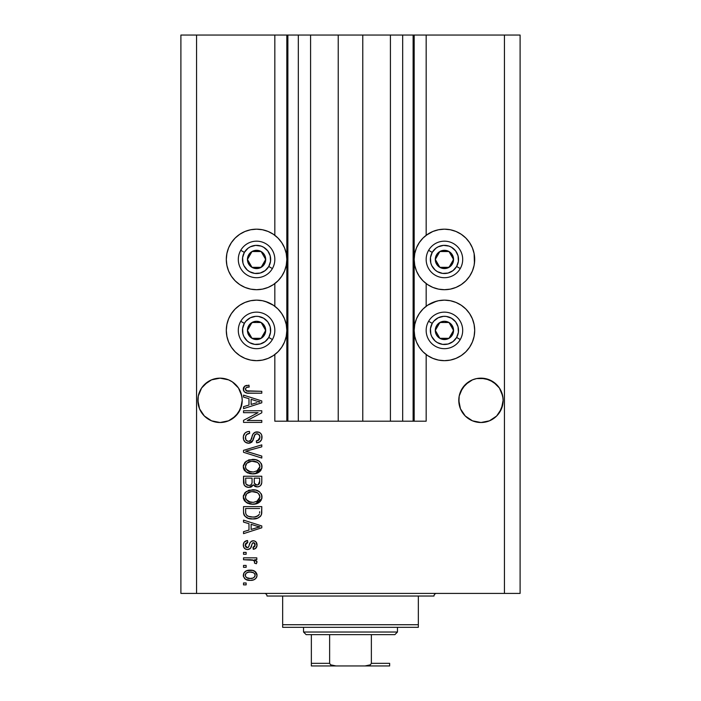 <?xml version="1.0" encoding="UTF-8"?>
<svg xmlns="http://www.w3.org/2000/svg" width="701" height="701" viewBox="0 0 701 701"><rect width="100%" height="100%" fill="white"/><g stroke="black" fill="none" stroke-linecap="round" stroke-linejoin="round"><path stroke-width="1.05" d="M287.804 421.205L274.836 421.205L274.836 354.548L274.836 421.205L286.832 421.205L286.832 35.05L274.836 35.05L274.836 235.308L274.836 35.05L196.56 35.05L196.56 593.414L504.44 593.414L504.44 35.05L414.168 35.05L414.168 421.205L413.117 421.205L413.117 35.05L362.767 35.05L362.767 421.205L338.233 421.205L338.233 35.05L287.883 35.05L287.883 421.205L286.832 421.205L286.832 35.05L287.883 35.05L287.883 421.205L298.319 421.205L298.319 35.05L298.319 421.205L310.578 421.205L310.578 35.05L310.578 421.205L338.233 421.205L338.233 35.05L362.767 35.05L362.767 421.205L390.422 421.205L390.422 35.05L390.422 421.205L402.681 421.205L402.681 35.05L402.681 421.205L413.117 421.205L287.883 421.205M274.836 306.276L274.836 283.572L274.836 306.276M287.804 35.05L196.56 35.05L196.56 593.414L180.902 593.414L180.902 35.05L180.902 593.414L520.098 593.414L504.44 593.414L504.44 35.05L520.098 35.05L520.098 593.414L520.098 35.05L426.164 35.05L426.164 235.308L426.164 35.05L413.117 35.05L413.117 421.205M413.196 35.05L414.168 35.05L414.168 421.205L426.164 421.205L426.164 354.548L426.164 421.205L413.196 421.205M426.164 306.276L426.164 283.572L426.164 306.276M413.117 35.05L287.883 35.05M242.108 398.159L242.117 398.168A22.178 22.178 0 0 0 242.108 398.159L240.531 391.85L241.792 396.012L242.222 400.543M232.364 381.896L238.48 388.012L240.531 391.85A22.178 22.178 0 0 0 240.531 391.85A22.178 22.178 0 0 0 199.548 391.859L198.287 396.012L201.599 388.012L199.548 391.85L201.599 388.012L207.724 381.896L204.359 384.656L211.553 379.846L207.724 381.896L211.553 379.846L220.044 378.154L228.526 379.846L232.364 381.896L228.526 379.846L232.364 381.896L238.48 388.012L241.792 396.012M503.029 398.159L503.029 398.168A22.178 22.178 0 0 0 503.029 398.159L501.452 391.85L502.713 396.012L503.134 400.543M493.276 381.896L499.401 388.012L501.452 391.85A22.178 22.178 0 0 0 476.636 378.584L485.285 378.584L493.276 381.896L489.447 379.846L496.641 384.656L499.401 388.012L502.713 396.012M472.474 379.846L476.636 378.584L472.474 379.846A22.178 22.178 0 0 0 460.469 391.841A22.178 22.178 0 0 0 460.469 391.859L459.208 396.012L462.52 388.012L460.469 391.85L465.28 384.656L462.52 388.012L468.636 381.896L465.28 384.656L472.474 379.846L468.636 381.896M503.029 402.505L501.452 408.823L496.641 416.017L489.447 420.828L480.956 422.51L472.474 420.828L465.28 416.017L460.469 408.823L459.208 404.661L458.892 398.159L458.778 400.332A22.178 22.178 0 0 1 480.956 378.154A22.178 22.178 0 0 1 503.134 400.332L501.452 408.823L496.641 416.017L489.447 420.828L480.956 422.51L472.474 420.828L465.28 416.017L460.469 408.823L458.778 400.341M503.134 400.332A22.178 22.178 0 0 1 480.956 422.51A22.178 22.178 0 0 1 458.778 400.332L458.892 398.142M197.971 402.505L198.287 396.012L197.866 400.332A22.178 22.178 0 0 0 220.044 422.51A22.178 22.178 0 0 0 242.222 400.332L240.531 408.823L235.72 416.017L228.526 420.828L220.044 422.51L211.553 420.828L204.359 416.017L199.548 408.823L198.287 404.661L197.971 398.159L197.866 400.332A22.178 22.178 0 0 1 220.044 378.154A22.178 22.178 0 0 1 242.222 400.332L240.531 408.823L235.72 416.017L228.526 420.828L220.044 422.51L211.553 420.828L204.359 416.017L199.548 408.823L197.866 400.341M426.164 235.308L432.85 231.479L438.528 229.753L444.434 229.174L450.331 229.753L456.009 231.479L461.249 234.274L465.832 238.042L469.6 242.625L472.395 247.856L474.113 253.534L474.7 259.44L474.113 265.346L472.395 271.024L469.6 276.255L465.832 280.838L461.249 284.606L456.009 287.401L450.331 289.127L444.434 289.706A30.266 30.266 0 0 1 414.168 259.44A30.266 30.266 0 0 1 444.434 229.174L448.377 229.429M427.619 305.242L432.85 302.446L438.528 300.72L444.434 300.142A30.266 30.266 0 0 1 474.7 330.408A30.266 30.266 0 0 1 444.434 360.673L438.528 360.095L432.85 358.369L427.619 355.573L423.027 351.814L419.268 347.223L416.464 341.992L414.747 336.314L414.168 330.408L414.747 324.502L416.464 318.824L419.268 313.592L423.027 309.01L427.619 305.242L436.592 301.176M250.669 229.753L256.566 229.174A30.266 30.266 0 0 1 286.832 259.44A30.266 30.266 0 0 1 256.566 289.706L250.669 289.127L244.991 287.401L239.751 284.606L235.168 280.838L231.4 276.255L228.605 271.024L226.887 265.346L226.3 259.44L226.887 253.534L228.605 247.856L231.4 242.625L235.168 238.042L239.751 234.274L244.991 231.479L250.669 229.753L256.566 229.174L262.472 229.753L268.15 231.479L273.381 234.274L277.973 238.042L281.732 242.625L284.536 247.856L286.253 253.534L286.832 259.44L286.253 265.346L284.536 271.024L281.732 276.255L277.973 280.838L273.381 284.606L268.15 287.401L262.472 289.127L256.566 289.706A30.266 30.266 0 0 1 226.3 259.44A30.266 30.266 0 0 1 256.566 229.174L260.518 229.429M256.566 300.142A30.266 30.266 0 0 1 286.832 330.408A30.266 30.266 0 0 1 256.566 360.673L250.669 360.095L244.991 358.369L239.751 355.573L235.168 351.814L231.4 347.223L228.605 341.992L226.887 336.314L226.3 330.408L226.887 324.502L228.605 318.824L231.4 313.592L235.168 309.01L239.751 305.242L244.991 302.446L250.669 300.72L256.566 300.142L262.472 300.72L268.15 302.446L273.381 305.242L277.973 309.01L281.732 313.592L284.536 318.824L286.253 324.502L286.832 330.408L286.253 336.314L284.536 341.992L281.732 347.223L277.973 351.814L273.381 355.573L268.15 358.369L262.472 360.095L256.566 360.673A30.266 30.266 0 0 1 226.3 330.408A30.266 30.266 0 0 1 256.566 300.142M458.892 402.505L459.208 396.012L460.469 391.85M496.641 416.017L489.447 420.828L496.641 416.017L499.401 412.661L502.713 404.661L501.452 408.823M235.72 416.017L228.526 420.828L232.364 418.777L238.48 412.661L241.792 404.661L240.531 408.823A22.178 22.178 0 0 1 215.715 422.09M243.527 412.67L258.064 412.67L243.527 412.67L243.527 410.768L261.788 410.768L261.788 412.793L247.234 420.495L261.788 420.495L261.788 422.396L243.527 422.396L243.527 420.363L258.064 412.67L243.527 420.363L243.527 422.396L261.788 422.396L261.788 420.495L247.234 420.495L261.788 412.793L261.788 410.768L243.527 410.768L243.527 412.67L243.527 410.768L261.788 410.768L261.788 412.793M248.951 443.251L245.49 442.313L243.589 439.693L243.378 436.302L244.982 433.078L247.05 431.816L249.451 431.404L249.687 433.306L246.594 434.559L245.49 436.828L245.972 439.974L248.207 441.358L250.625 440.447L253.008 434.112L255.138 432.237L259.028 432.245L260.702 433.402L261.736 435.163L261.692 439.352L259.712 441.91L256.566 442.795L256.329 440.894L258.958 439.886L259.887 436.925L258.765 434.375L256.478 433.805L254.665 435.023L252.255 441.639L248.601 443.269L252.965 440.456L255.12 434.375L256.978 433.779C258.949 434.033 259.922 435.181 259.887 437.249C259.799 439.509 258.616 440.727 256.329 440.894L256.566 442.795C260.036 442.524 261.859 440.657 262.025 437.179C261.902 433.928 260.237 432.158 257.022 431.886C254.156 432.193 252.483 433.84 252.001 436.811C251.825 439.282 250.669 440.806 248.548 441.367C246.445 441.104 245.403 439.877 245.42 437.678C245.587 435.006 247.015 433.551 249.687 433.306L249.451 431.404C245.578 431.641 243.527 433.674 243.282 437.52C243.387 441.017 245.157 442.927 248.601 443.269L246.472 442.857M248.54 452.014L261.788 456.079L261.788 458.051L243.527 452.294L243.527 450.34L261.788 444.872L261.788 446.826L245.657 451.216L261.788 456.079L261.788 458.051L261.788 456.079L245.657 451.216L261.788 446.826L261.788 444.872L243.527 450.34L243.527 452.294L243.527 450.34L261.788 444.872L261.788 446.826L247.304 450.804M243.282 466.629L244.956 462.292L249.135 459.83L255.769 459.725L259.563 461.495L261.569 464.167L261.824 468.286L260.062 471.317L256.724 473.28L251.773 473.841L247.567 472.886L244.001 469.67L243.282 466.629L246.077 472.01L252.64 473.867C257.95 474.007 261.079 471.598 262.025 466.647C261.052 461.591 257.845 459.181 252.413 459.4L246.147 461.249L243.3 466.235M243.282 496.991L244.956 492.645L249.135 490.192L255.769 490.087L259.563 491.857L261.569 494.529L261.824 498.648L260.062 501.679L256.724 503.642L251.773 504.203L247.567 503.248L244.001 500.032L243.282 496.991L246.077 502.372L252.64 504.229C257.95 504.37 261.079 501.96 262.025 497.009C261.052 491.953 257.845 489.543 252.413 489.762L246.147 491.611L243.3 496.597M243.527 522.096L248.978 523.691L243.527 522.096L243.527 520.124L261.788 525.952L261.788 527.8L243.527 533.645L243.527 531.673L248.978 530.07L248.978 523.691L248.978 530.07L243.527 531.673L243.527 533.645L261.788 527.8L261.788 525.952L243.527 520.124L243.527 522.096L243.527 520.124L261.788 525.952L261.788 527.8L243.527 533.645L243.527 531.673M246.13 584.879L243.527 584.879L243.527 582.978L246.13 582.978L246.13 584.879L246.13 582.978L243.527 582.978L243.527 584.879L243.527 582.978L246.13 582.978L246.13 584.879L243.527 584.879L246.13 584.879M265.355 301.448L273.381 305.242M273.381 234.274L274.836 235.308M456.009 302.446L461.249 305.242L465.832 309.01L469.6 313.592L472.395 318.824L474.113 324.502L474.7 330.408L474.113 336.314L472.395 341.992L469.6 347.223L465.832 351.814L461.249 355.573L456.009 358.369L450.331 360.095L444.434 360.673A30.266 30.266 0 0 1 414.168 330.408A30.266 30.266 0 0 1 444.434 300.142L450.331 300.72L456.009 302.446L461.249 305.242M474.113 253.534L474.437 263.392M250.301 580.367L245.587 579.333L243.431 576.476L243.878 572.962L246.621 570.719L252.562 570.386L255.734 571.998L256.908 574.075L256.908 576.441L255.751 578.491L253.797 579.797L250.301 580.367C254.121 580.524 256.373 578.824 257.048 575.267C256.356 571.665 254.06 569.966 250.169 570.167C246.279 569.974 243.992 571.674 243.282 575.267C244.009 578.921 246.34 580.621 250.301 580.367L249.687 580.358M246.13 567.319L243.527 567.319L243.527 565.427L246.13 565.427L246.13 567.319L246.13 565.427L243.527 565.427L243.527 567.319L243.527 565.427L246.13 565.427L246.13 567.319L243.527 567.319L246.13 567.319M253.692 560.292L243.527 559.731L243.527 557.838L256.803 557.838L256.803 559.731L254.691 559.731L256.987 561.545L256.329 563.762L254.437 563.052L254.638 561.457L253.964 560.458L250.406 559.731L253.122 560.073L254.673 561.764L254.437 563.052L256.329 563.762L257.048 561.974L254.691 559.731L256.803 559.731L256.803 557.838L243.527 557.838L243.527 559.731L243.527 557.838L256.803 557.838L256.803 559.731M246.13 554.281L243.527 554.281L243.527 552.379L246.13 552.379L246.13 554.281L246.13 552.379L243.527 552.379L243.527 554.281L243.527 552.379L246.13 552.379L246.13 554.281L243.527 554.281L246.13 554.281M247.567 549.531L245.403 549.032L243.694 547.183L243.343 544.186L244.439 541.882L247.558 540.524L247.795 542.416L245.876 543.231L245.184 545.176L245.841 547.078L247.243 547.639L248.592 547.008L250.012 543.021L251.414 541.26L254.051 540.83L256.093 541.987L256.995 545.772L255.506 548.524L253.245 549.295L253.008 547.402L254.603 546.692L255.146 545.036L254.603 543.135L253.306 542.67L252.334 543.415L250.467 548.366L247.567 549.531C249.977 549.321 251.335 547.937 251.659 545.378L252.421 543.257L253.525 542.653L255.146 545.036L253.008 547.402L253.245 549.295C255.734 548.944 256.995 547.499 257.048 544.966C257.004 542.408 255.742 541.006 253.254 540.76C250.862 541.216 249.503 542.776 249.179 545.413L248.452 547.201L247.243 547.639L245.184 545.176L247.795 542.416L247.558 540.524C244.851 540.865 243.422 542.372 243.282 545.045C243.387 547.832 244.815 549.33 247.567 549.531L247.138 549.514M243.527 511.984C244.272 516.944 247.348 519.266 252.754 518.933L248.215 518.302L244.553 515.901L243.554 512.808L243.527 506.604L261.788 506.604L261.727 513.211L260.877 515.805L257.819 518.092L252.754 518.933C256.645 519.231 259.545 517.802 261.447 514.657L261.788 506.604L243.527 506.604L243.527 511.984L243.527 506.604L261.788 506.604M243.58 482.963L243.527 481.859C243.554 485.39 245.341 487.239 248.89 487.388L245.718 486.599L244.167 485.066L243.527 476.242L261.788 476.242L261.745 482.866L260.658 485.478L259.072 486.555L256.627 486.88L255.006 486.406L253.368 484.873L251.536 486.827L248.89 487.388L253.368 484.873L257.197 486.915C260.237 486.643 261.771 484.969 261.788 481.902L261.788 476.242L243.527 476.242L243.527 481.859L243.527 476.242L261.788 476.242L261.78 482.411M243.527 397.09L248.978 398.685L243.527 397.09L243.527 395.119L261.788 400.954L261.788 402.803L243.527 408.639L243.527 406.668L248.978 405.064L248.978 398.685L248.978 405.064L243.527 406.668L243.527 408.639L261.788 402.803L261.788 400.954L243.527 395.119L243.527 397.09L243.527 395.119L261.788 400.954L261.788 402.803L243.527 408.639L243.527 406.668M243.282 389.09L243.571 387.504L244.815 386.076L248.978 385.156L249.214 387.048L246.813 387.39L245.63 388.301L245.508 389.8L246.244 390.799L261.788 391.324L261.788 393.217L247.295 393.086L244.421 391.938L243.282 389.09C243.904 392.209 245.937 393.585 249.39 393.217L261.788 393.217L261.788 391.324L246.796 391.07L245.42 389.178C245.972 387.53 247.243 386.821 249.214 387.048L248.978 385.156L244.579 386.242L243.396 390.133M196.56 35.05L180.902 35.05L196.56 35.05M244.991 358.369L239.751 355.573M231.4 347.223L228.605 341.992M226.887 336.314L226.3 330.408L226.887 324.502M239.751 305.242L244.991 302.446M268.15 358.369L262.472 360.095M239.751 284.606L235.168 280.838M226.887 265.346L226.3 259.44L226.887 253.534M235.168 238.042L239.751 234.274M262.472 229.753L268.15 231.479M474.113 324.502L474.7 330.408L474.113 336.314M472.395 341.992L469.6 347.223M461.249 355.573L456.009 358.369M438.528 360.095L432.85 358.369M461.249 234.274L465.832 238.042M465.832 280.838L461.249 284.606M432.85 231.479L438.528 229.753L444.434 229.174A30.266 30.266 0 0 1 474.7 259.44A30.266 30.266 0 0 1 444.434 289.706L438.528 289.127L432.85 287.401L427.619 284.606L423.027 280.838L419.268 276.255L416.464 271.024L414.747 265.346L414.168 259.44L414.747 253.534L416.464 247.856L419.268 242.625L423.027 238.042L427.619 234.274M243.633 573.471L243.887 572.962M244.614 572.007L245.525 571.262M246.621 570.719L248.951 570.22M249.556 570.185L250.765 570.185M253.49 570.632L254.086 570.859M254.814 571.254L257.048 575.267M257.013 575.863L256.47 577.545M256.899 576.467L256.706 577.054M256.452 577.571L255.777 578.474M255.742 578.5L254.84 579.254M246.717 579.858L246.209 579.657M245.595 579.341L244.64 578.588M243.422 576.45L243.326 575.907M257.013 574.671L256.908 574.075M254.7 573.786L253.368 572.664L250.169 572.069C252.807 571.841 254.463 572.892 255.146 575.223C254.507 577.606 252.851 578.693 250.169 578.474L252.886 578.08M246.542 577.624L250.169 578.474C247.541 578.693 245.876 577.642 245.184 575.319L246.279 577.431M246.279 573.103L248.513 572.191L246.331 573.067M246.235 573.146L245.184 575.319C245.823 572.927 247.488 571.841 250.169 572.069L248.049 572.279M254.226 577.265L255.146 575.223L254.629 573.69L254.971 574.294M252.64 578.159L254.007 577.466M254.086 577.396L254.875 576.424M256.329 563.762L254.437 563.052L254.673 561.764L254.437 563.052M253.122 560.073L252.456 559.915M243.527 559.731L250.406 559.731M245.876 540.953L244.964 541.444M245.902 540.944L246.717 540.681M247.558 540.524L247.795 542.416L246.778 542.653M245.35 544.107L245.254 545.904M246.489 547.499L247.567 547.612M245.184 545.176L245.92 547.148L247.243 547.639L248.452 547.201L249.179 545.413M249.425 544.633L249.635 544.002M250.397 542.267L251.414 541.26M251.221 541.391L252.535 540.822M254.051 540.822L255.497 541.444M256.829 546.543L256.522 547.297M256.093 547.963L254.051 549.146M253.245 549.295L253.447 547.323M254.603 546.692L255.085 544.23M254.998 543.862L254.288 542.872M252.895 542.802L252.29 543.494M252.255 543.59L251.948 544.449M251.878 544.677L252.421 543.257M251.422 546.149L251.186 546.85M250.695 548.033L251.002 547.341M245.587 549.128L244.412 548.27M244.973 548.769L243.694 547.174M251.659 545.378L252.045 544.151M253.254 540.76L251.843 541.032M247.269 542.513L247.795 542.416M256.128 527.914L251.116 529.448L259.887 526.88L256.128 527.914L259.887 526.88L256.426 526.03L259.887 526.88L258.809 527.152M251.116 524.313L256.426 526.03L251.116 524.313L251.116 529.448L251.116 524.313M261.71 513.377L261.631 513.938M260.868 515.822L260.036 516.76M258.984 517.522L256.163 518.6M255.322 518.758L254.077 518.889M254.042 518.898L253.403 518.924M251.939 518.915L252.754 518.933M251.79 518.915L251.168 518.871M250.459 518.793L249.503 518.635M248.224 518.302L247.602 518.074M244.141 515.191L243.869 514.49M243.852 514.429L243.659 513.614M243.633 513.509L243.554 512.825M247.251 517.925L249.486 518.635M261.78 512.378L261.788 511.748M259.589 513.018L259.65 511.704M258.783 515.086L256.014 516.681M254.638 516.935L257.644 516.006L259.291 514.289C257.705 516.383 255.541 517.294 252.781 517.04L254.673 516.935M247.988 516.173L250.66 516.9M245.806 513.412L246.007 514.166M245.657 508.497L259.65 508.497L245.657 508.497L245.683 512.466L245.657 508.497M249.959 516.777L252.781 517.04L248.32 516.313C246.384 515.454 245.499 513.929 245.657 511.756M246.174 514.534L247.365 515.831M247.173 515.691L249.398 516.655M248.329 490.455L249.144 490.183M254.148 489.841L255.742 490.087M258.949 491.392L259.536 491.83M261.123 493.644L261.569 494.529M261.824 495.335L261.972 496.142M261.824 498.639L261.937 498.087M261.824 498.656L255.12 504.028M254.297 504.142L253.473 504.212M252.64 504.229L251.764 504.203M250.862 504.133L249.223 503.826M247.584 503.248L247.111 503.02M244.886 501.294L243.466 498.586M243.449 498.516L243.343 497.92M243.343 496.071L244.956 492.645M243.457 495.414L243.326 496.203M257.495 503.353L259.493 502.179M259.992 501.75L261.201 500.181M259.011 499.76L259.887 497.018L258.879 493.995L257.416 492.724L252.386 491.655C256.601 491.366 259.098 493.153 259.887 497.018L256.82 501.539L258.056 500.794L253.753 502.284M246.06 499.401L248.452 501.548L252.693 502.328C248.61 502.538 246.182 500.751 245.42 496.983L246.06 499.401L250.169 502.1L248.732 501.671M248.434 492.444L251.16 491.716L246.77 493.653L245.42 496.983C246.13 493.311 248.452 491.541 252.386 491.655L250.406 491.822M259.247 494.538L258.879 493.995M245.578 498.227L245.771 498.823M246.033 494.634L245.771 495.169M245.753 495.195L245.578 495.747M261.429 484.268L260.667 485.46M260.623 485.513L259.09 486.547M259.063 486.555L258.152 486.827M256.128 486.809L254.559 486.135M254.524 486.108L255.006 486.406M250.774 487.134L250.266 487.256M247.777 487.309L246.717 487.055M246.55 486.993L244.176 485.074M252.062 481.631L252.062 481.631C252.22 484.005 251.16 485.285 248.873 485.486C251.16 485.285 252.22 484.005 252.062 481.631L252.062 478.135L252.062 481.631M252.01 482.717L252.062 481.999M246.866 484.978L248.873 485.486L246.13 484.225M259.598 482.603L259.65 481.245C259.94 483.506 259.019 484.768 256.899 485.013L258.809 484.417L259.554 482.936M254.735 484.084L256.899 485.013L254.375 483.357L254.2 478.135L259.65 478.135L259.65 481.245L259.65 478.135L254.2 478.135L254.314 483.129L255.953 484.908M258.161 484.794L259.65 481.245M245.657 478.135L252.062 478.135L245.657 478.135L245.885 483.743L245.657 478.135M245.981 483.953L247.076 485.101L249.232 485.478L250.914 484.899L251.896 483.427M245.727 483.077L245.885 483.743M254.2 481.491L254.226 482.428M256.899 485.013L257.574 484.961M248.329 460.093L249.144 459.821M254.148 459.479L255.742 459.725M258.949 461.039L259.536 461.468M261.131 463.3L261.569 464.167M261.824 464.973L261.972 465.779M261.824 468.286L261.937 467.725M261.824 468.294L255.12 473.674M254.297 473.788L253.473 473.85M252.64 473.867L251.764 473.841M250.862 473.771L249.223 473.464M247.558 472.877L247.111 472.658M244.886 470.932L244.001 469.679M243.983 469.644L243.466 468.224M243.449 468.154L243.343 467.567M243.343 465.709L244.956 462.283M243.457 465.052L243.326 465.841M257.495 472.991L259.493 471.817M259.992 471.387L261.201 469.819M259.011 469.398L259.887 466.656L258.879 463.633L257.416 462.362L252.386 461.293C256.601 461.004 259.098 462.791 259.887 466.656L256.82 471.177L258.056 470.432L253.753 471.931M246.06 469.039L248.452 471.186L252.693 471.966C248.61 472.176 246.182 470.397 245.42 466.621L246.06 469.039L250.169 471.738L248.732 471.309M248.434 462.082L251.16 461.354L246.77 463.291L245.42 466.621C246.13 462.949 248.452 461.179 252.386 461.293L250.406 461.46M259.247 464.176L258.879 463.633M245.578 467.874L245.771 468.461M246.033 464.272L245.771 464.807M245.753 464.833L245.578 465.385M243.527 452.294L261.788 458.051L243.527 452.294M245.657 451.216L246.48 451.015M243.308 436.907L243.282 437.52M243.378 436.285L243.668 435.128M245 433.06L245.727 432.473M247.085 431.798L247.619 431.641M249.451 431.404L249.687 433.306L247.251 434.015M247.225 434.033L246.612 434.541M245.49 436.828L245.455 438.353M245.481 438.519L245.578 439.036M248.207 441.358L248.943 441.35M249.319 441.279L250.494 440.587M251.063 439.72L251.326 439.071M251.326 439.045L251.563 438.327M253.517 433.393L254.297 432.701M254.314 432.692L255.146 432.237M255.471 432.114L256.058 431.965M256.067 431.965L257.022 431.886M258.546 432.079L259.037 432.245L258.546 432.079M260.579 433.271L261.657 434.944M261.745 435.207L261.955 436.162M262.008 436.67L262.025 437.187M261.946 438.274L261.701 439.325M261.683 439.369L261.166 440.456M259.703 441.91L258.844 442.349M258.205 442.568L257.696 442.681M256.566 442.795L256.329 440.894L257.048 440.798M257.889 440.561L259.887 437.249L259.589 435.496M259.747 435.978L259.396 435.093M257.293 433.796L256.478 433.805M256.478 433.814L256.023 433.901M255.996 433.901L254.866 434.681M253.744 437.932L253.911 437.275M252.229 441.665L251.799 442.121M251.755 442.165L251.256 442.541M250.257 443.023L249.784 443.146M245.499 442.322L244.728 441.665M244.667 441.604L243.852 440.377M243.308 438.072L243.449 439.15M244.342 433.814L243.668 435.111M243.352 438.616L243.449 439.159M254.016 436.837L254.139 436.399M259.58 432.508L259.028 432.245M252.43 435.426L252.281 435.882M261.788 420.495L261.788 422.396L243.527 422.396L243.527 420.363M257.285 401.287L259.887 401.875L258.809 402.146M256.934 402.672L251.116 404.442L251.116 399.307L256.426 401.025L251.116 399.307L251.116 404.442L256.128 402.917M245.078 385.918L246.673 385.366M248.978 385.156L249.214 387.048L248.61 387.083M247.996 387.145L246.831 387.381M246.813 387.39L246.095 387.767M245.516 388.582L245.429 389.029M246.007 390.597L247.663 391.246M248.014 391.281L249.241 391.324M261.788 391.324L261.788 393.217L249.39 393.217M246.104 392.84L245.297 392.534M243.764 391.105L243.527 390.571M247.102 391.149L246.507 390.956M247.733 578.167L250.59 578.465M253.411 577.852L254.095 577.387M255.024 576.038L255.111 574.811M250.993 572.095L249.337 572.095M245.674 573.751L245.306 574.496M245.21 574.899L245.219 575.723M251.081 516.952L252.211 517.031M252.781 517.04L253.709 517.014M256.461 516.549L257.32 516.19M257.644 516.006L258.108 515.699M259.834 497.736L259.852 496.369M259.738 495.73L259.528 495.116M253.683 491.699L251.16 491.716M245.42 496.983L245.455 497.614M251.431 502.275L253.219 502.319M245.657 481.902L245.7 482.831M259.834 467.374L259.852 466.007M259.738 465.368L259.528 464.754M253.683 461.337L251.16 461.354M245.42 466.621L245.455 467.252M251.431 471.922L253.219 471.957M258.748 402.155L259.887 401.875L258.143 401.515M476.636 378.584L480.956 378.154L489.447 379.846M458.892 398.159L459.208 396.012M211.553 379.846L220.044 378.154L228.526 379.846M198.287 396.012L199.548 391.85M211.553 420.828L207.724 418.777L211.553 420.828A22.178 22.178 0 0 1 198.287 404.661L199.548 408.823M459.208 404.661L460.469 408.823A22.178 22.178 0 0 0 472.474 420.828L468.636 418.777L472.474 420.828M493.276 418.777L489.447 420.828M476.636 422.09A22.178 22.178 0 0 0 502.713 404.661M232.364 418.777L228.526 420.828M264.557 261.42L265.705 259.44A9.131 9.131 0 0 1 264.479 264.005L263.418 263.392L264.557 261.42L263.418 263.392L264.479 264.005L265.39 261.806L265.39 257.074L264.479 254.875L261.131 251.528L258.932 250.616L254.209 250.616L252.001 251.528L248.662 254.875L247.435 259.44L247.751 261.806L250.108 265.898L252.001 267.344L254.209 268.264L258.932 268.264L263.024 265.898L264.479 264.005A9.131 9.131 0 0 1 247.435 259.44A9.131 9.131 0 0 1 261.131 251.528L252.001 251.528L247.435 259.44L252.001 267.344L261.131 267.344L262.27 265.381L263.418 263.392L261.131 267.344L252.001 267.344L247.435 259.44L252.001 251.528L261.131 251.528A9.131 9.131 0 0 1 265.705 259.44L261.131 251.528L265.705 259.44L264.557 261.42M244.369 252.395A14.09 14.09 0 0 1 263.611 247.234A14.09 14.09 0 0 1 268.772 266.485L272.391 268.571A18.261 18.261 0 0 0 265.705 243.624A18.261 18.261 0 0 0 240.75 250.31L244.369 252.395L247.996 248.259L250.336 246.805L255.646 245.376L261.096 246.095L263.611 247.234L267.747 250.862L270.183 255.795L270.542 261.28L268.772 266.485L265.144 270.621L260.22 273.048L254.735 273.408L249.521 271.637L247.278 270.034L243.93 265.67L242.958 263.085L242.599 257.6L244.369 252.395L240.75 250.31A18.261 18.261 0 0 1 265.705 243.624A18.261 18.261 0 0 1 272.391 268.571A18.261 18.261 0 0 1 247.435 275.256A18.261 18.261 0 0 1 240.75 250.31A18.261 18.261 0 0 0 247.435 275.256A18.261 18.261 0 0 0 272.391 268.571L268.772 266.485A14.09 14.09 0 0 1 249.521 271.637A14.09 14.09 0 0 1 244.369 252.395M452.425 261.42L453.565 259.44A9.131 9.131 0 0 1 452.338 264.005L451.278 263.392L452.425 261.42L451.278 263.392L452.338 264.005L453.249 261.806L453.249 257.074L450.892 252.982L448.999 251.528L446.791 250.616L442.068 250.616L439.869 251.528L436.521 254.875L435.295 259.44L435.61 261.806L437.976 265.898L439.869 267.344L442.068 268.264L446.791 268.264L450.892 265.898L452.338 264.005A9.131 9.131 0 0 1 435.295 259.44A9.131 9.131 0 0 1 448.999 251.528L439.869 251.528L435.295 259.44L439.869 267.344L448.999 267.344L451.278 263.392L448.999 267.344L439.869 267.344L435.295 259.44L439.869 251.528L448.999 251.528A9.131 9.131 0 0 1 453.565 259.44L448.999 251.528L453.565 259.44L452.425 261.42M432.228 252.395A14.09 14.09 0 0 1 451.479 247.234A14.09 14.09 0 0 1 456.631 266.485L460.25 268.571A18.261 18.261 0 0 0 453.565 243.624A18.261 18.261 0 0 0 428.609 250.31L432.228 252.395L435.856 248.259L438.195 246.805L443.505 245.376L448.955 246.095L451.479 247.234L455.606 250.862L458.042 255.795L458.401 261.28L456.631 266.485L453.004 270.621L448.079 273.048L442.594 273.408L437.389 271.637L435.137 270.034L431.79 265.67L430.817 263.085L430.458 257.6L432.228 252.395L428.609 250.31A18.261 18.261 0 0 1 453.565 243.624A18.261 18.261 0 0 1 460.25 268.571A18.261 18.261 0 0 1 435.295 275.256A18.261 18.261 0 0 1 428.609 250.31A18.261 18.261 0 0 0 435.295 275.256A18.261 18.261 0 0 0 460.25 268.571L456.631 266.485A14.09 14.09 0 0 1 437.389 271.637A14.09 14.09 0 0 1 432.228 252.395M452.425 332.388L453.565 330.408A9.131 9.131 0 0 1 452.338 334.973L451.278 334.359L452.425 332.388L451.278 334.359L452.338 334.973L453.249 332.773L453.249 328.042L450.892 323.95L448.999 322.504L444.434 321.277L442.068 321.593L437.976 323.95L436.521 325.842L435.295 330.408L435.61 332.773L436.521 334.973L439.869 338.32L442.068 339.231L446.791 339.231L448.999 338.32L452.338 334.973A9.131 9.131 0 0 1 435.295 330.408A9.131 9.131 0 0 1 448.999 322.504L439.869 322.504L435.295 330.408L439.869 338.32L448.999 338.32L451.278 334.359L448.999 338.32L439.869 338.32L435.295 330.408L439.869 322.504L448.999 322.504A9.131 9.131 0 0 1 453.565 330.408L448.999 322.504L453.565 330.408L452.425 332.388M432.228 323.363A14.09 14.09 0 0 1 451.479 318.21A14.09 14.09 0 0 1 456.631 337.453L460.25 339.538A18.261 18.261 0 0 0 453.565 314.591A18.261 18.261 0 0 0 428.609 321.277L432.228 323.363L433.84 321.119L438.195 317.772L443.505 316.353L446.265 316.44L451.479 318.21L455.606 321.829L458.042 326.762L458.401 332.248L456.631 337.453L453.004 341.589L448.079 344.016L442.594 344.375L437.389 342.614L435.137 341.001L431.79 336.638L430.817 334.053L430.458 328.567L432.228 323.363L428.609 321.277A18.261 18.261 0 0 1 453.565 314.591A18.261 18.261 0 0 1 460.25 339.538A18.261 18.261 0 0 1 435.295 346.224A18.261 18.261 0 0 1 428.609 321.277A18.261 18.261 0 0 0 435.295 346.224A18.261 18.261 0 0 0 460.25 339.538L456.631 337.453A14.09 14.09 0 0 1 437.389 342.614A14.09 14.09 0 0 1 432.228 323.363M264.557 332.388L265.705 330.408A9.131 9.131 0 0 1 264.479 334.973L263.418 334.359L264.557 332.388L263.418 334.359L264.479 334.973L265.39 332.773L265.39 328.042L263.024 323.95L261.131 322.504L256.566 321.277L254.209 321.593L250.108 323.95L248.662 325.842L247.435 330.408L247.751 332.773L250.108 336.866L252.001 338.32L254.209 339.231L258.932 339.231L261.131 338.32L264.479 334.973A9.131 9.131 0 0 1 247.435 330.408A9.131 9.131 0 0 1 261.131 322.504L252.001 322.504L247.435 330.408L252.001 338.32L261.131 338.32L263.418 334.359L261.131 338.32L252.001 338.32L247.435 330.408L252.001 322.504L261.131 322.504A9.131 9.131 0 0 1 265.705 330.408L261.131 322.504L265.705 330.408L264.557 332.388M244.369 323.363A14.09 14.09 0 0 1 263.611 318.21A14.09 14.09 0 0 1 268.772 337.453L272.391 339.538A18.261 18.261 0 0 0 265.705 314.591A18.261 18.261 0 0 0 240.75 321.277L244.369 323.363L245.972 321.119L250.336 317.772L255.646 316.353L258.406 316.44L263.611 318.21L267.747 321.829L270.183 326.762L270.542 332.248L268.772 337.453L265.144 341.589L260.22 344.016L254.735 344.375L249.521 342.614L247.278 341.001L243.93 336.638L242.958 334.053L242.599 328.567L244.369 323.363L240.75 321.277A18.261 18.261 0 0 1 265.705 314.591A18.261 18.261 0 0 1 272.391 339.538A18.261 18.261 0 0 1 247.435 346.224A18.261 18.261 0 0 1 240.75 321.277A18.261 18.261 0 0 0 247.435 346.224A18.261 18.261 0 0 0 272.391 339.538L268.772 337.453A14.09 14.09 0 0 1 249.521 342.614A14.09 14.09 0 0 1 244.369 323.363M264.4 593.414A2.611 2.611 0 0 1 267.002 596.025A2.611 2.611 0 0 0 264.4 593.414M433.998 596.025A2.611 2.611 0 0 1 436.6 593.414A2.611 2.611 0 0 0 433.998 596.025L282.661 596.025L282.661 624.722L418.339 624.722L418.339 596.025L267.002 596.025L282.661 596.025L282.661 627.334L418.339 627.334L282.661 627.334L282.661 624.722L418.339 624.722L418.339 596.025L433.998 596.025M418.339 627.334L418.339 624.722L418.339 627.334M311.358 664.206L311.358 634.642L311.358 663.339L329.628 663.339L330.627 664.82L332.327 665.538L335.972 665.95L389.642 665.95L365.028 665.95L368.682 665.538L370.373 664.82L371.372 663.339L389.642 663.339L389.642 665.95L389.642 663.339L371.372 663.339L371.372 634.642L394.856 634.642L397.467 632.03L303.533 632.03L306.144 634.642L371.372 634.642L306.144 634.642L303.533 632.03L397.467 632.03L397.467 627.334L397.467 632.03L394.856 634.642L371.372 634.642L371.372 663.339L370.373 664.82L365.028 665.95L335.972 665.95L330.627 664.82L329.628 663.339L329.628 634.642L329.628 663.339L311.358 663.339L311.358 665.95L335.972 665.95L311.358 665.95M303.533 627.334L303.533 632.03L303.533 627.334M389.642 663.339L389.642 665.862"/></g></svg>
